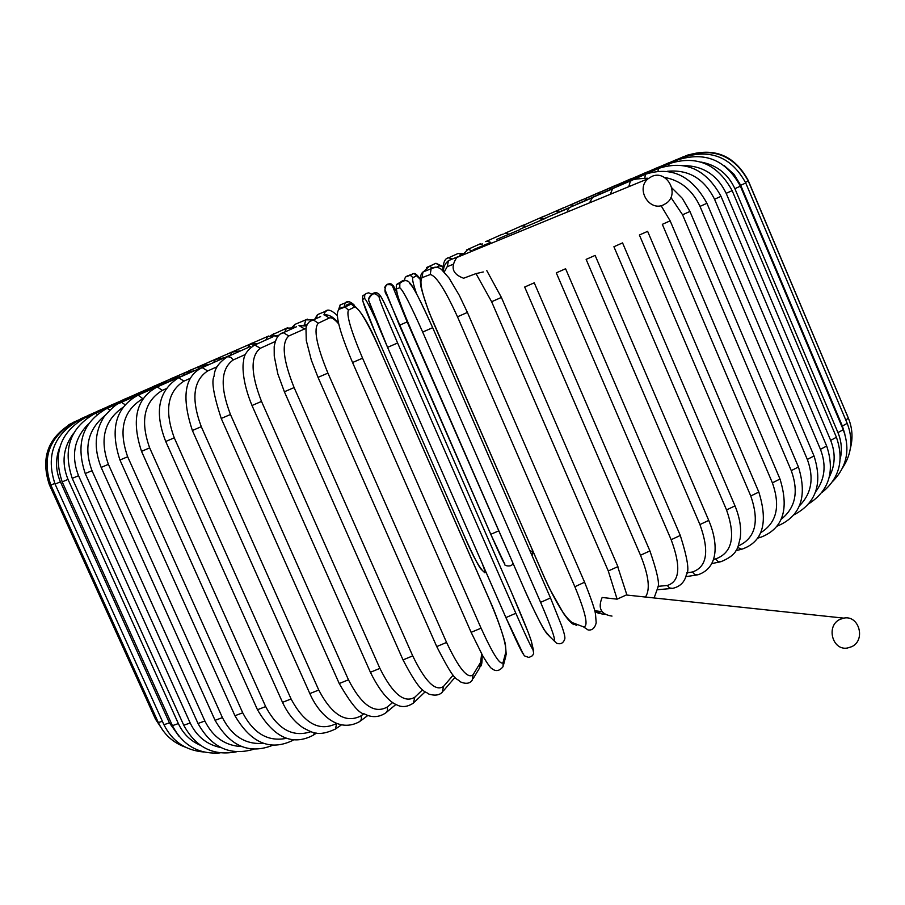 <?xml version="1.0" encoding="UTF-8"?>
<svg xmlns="http://www.w3.org/2000/svg" width="905" height="905" viewBox="0 0 905 905"><rect width="100%" height="100%" fill="white"/><g stroke="black" fill="none" stroke-linecap="round" stroke-linejoin="round"><path stroke-width="1.36" d="M617.629 566.473L626.837 594.743L617.108 599.167L608.284 570.976L491.619 301.727L475.996 273.604L483.281 271.964M851.662 646.702C866.108 640.254 859.071 614.744 843.765 618.126L840.021 619.359C825.756 625.649 832.283 650.876 847.442 648.025L851.662 646.702M462.975 254.961L456.81 257.495C450.215 267.28 452.477 274.192 463.609 278.231L475.996 273.604M461.822 255.436L459.491 255.832M617.108 599.167L602.153 597.47C597.673 608.262 600.954 614.472 611.995 616.09M651.634 176.543L648.218 178.681C635.344 188.647 649.236 212.064 663.659 204.802L666.68 202.98C680.028 193.342 666.351 169.246 651.634 176.543M316.139 318.639L317.474 314.635L319.669 313.73M323.922 314.861L325.37 311.377L327.746 310.449M293.333 327.531L294.94 324.386L296.58 323.696M307.033 324.85L303.548 325.28M304.487 324.895L305.743 319.872L307.474 319.16M271.545 335.393L274.045 333.493M284.758 332.056L286.421 328.266L287.779 327.701M250.436 344.013L252.11 343.063M265.866 339.997L267.552 336.502L268.661 336.027M229.418 353.165L230.866 352.35M247.631 347.758L250.199 344.092M209.134 362.034L210.435 361.299M230.13 355.213L232.495 351.853M189.756 370.518L190.91 369.851M213.49 362.611L215.639 359.24M171.407 378.573L172.436 377.962M197.81 369.274L199.734 366.22M154.223 386.13L155.14 385.575M183.217 375.485L184.914 372.747M138.341 393.132L139.155 392.634M169.812 381.175L171.283 378.765M123.883 399.524L124.596 399.071M157.719 386.311L158.941 384.229M111.01 405.236L111.609 404.84M147.04 390.722L148.013 389.082M137.888 394.444L138.612 393.279M130.343 397.544L130.84 396.763M74.81 421.651L127.458 399.105M118.261 402.725L68.814 424.649M74.074 422.149L73.995 422.013C48.372 436.334 40.171 457.274 49.402 484.82L50.533 484.401M73.995 422.013L121.621 401.424M156.723 719.011L155.479 719.136L49.402 484.82M75.85 421.707L75.59 421.459C49.741 435.893 41.483 457.093 50.827 485.069L54.786 483.451M119.958 402.25L75.522 421.492M162.402 721.319L158.318 722.529L50.827 485.069M122.944 400.938L119.732 402.205M55.069 484.096L60.431 481.867L169.427 722.869L163.941 724.713L55.069 484.096C45.601 455.679 53.791 434.264 79.651 419.841L79.516 419.909M59.707 447.342C55.25 458.903 55.499 470.408 60.431 481.867M80.262 420.259L79.651 419.841L118.25 402.601M169.427 722.869L178.975 736.263M123.94 400.644L126.881 399.354M62.185 481.867L68.022 479.435L178.364 723.593L172.414 725.64L62.185 481.867C52.592 452.986 60.612 431.402 86.258 417.126L86.043 417.216M73.644 433.19C63.146 447.296 61.269 462.715 68.022 479.435M87.378 417.805L86.258 417.126L129.585 398.177M178.364 723.593C183.082 733.65 190.355 740.856 200.186 745.2M130.082 398.11L132.945 396.854M72.23 478.36L78.543 475.713L190.186 722.982L183.76 725.244L72.23 478.36C62.502 448.971 70.228 427.273 95.421 413.28L95.116 413.415M88.509 423.913C74.153 438.348 70.828 455.611 78.543 475.713M97.231 414.343L95.421 413.28L137.718 394.761M190.186 722.982C196.747 736.523 206.94 744.713 220.786 747.553M138.375 394.637L141.157 393.415M85.228 473.541L92.016 470.691L204.881 721.002L198.003 723.48L85.228 473.541C75.341 443.62 82.649 421.877 107.141 408.325L106.756 408.494M104.867 415.61C87.898 429.57 83.611 447.918 92.016 470.691M109.81 409.954L107.141 408.325L147.99 390.417M204.881 721.002C213.014 737.27 225.266 745.788 241.635 746.568M148.816 390.225L151.486 389.048M101.156 467.421L108.408 464.356L222.415 717.608L215.085 720.323L101.156 467.421C93.668 448.495 94.697 431.504 104.267 416.458C118.306 400.7 119.234 404.162 121.406 402.261L120.908 402.476M123.08 407.261C104.324 420.237 99.426 439.264 108.408 464.356M125.094 404.727L121.406 402.261L160.355 385.157M222.415 717.608C231.952 736.206 245.617 744.781 263.4 743.344M161.362 384.897L163.918 383.777M119.958 460.012L127.662 456.754L242.721 712.812L234.949 715.731L119.958 460.012C109.72 428.88 115.783 407.25 138.148 395.112L137.537 395.383M143.307 398.483L142.843 398.686C123.238 410.418 118.182 429.773 127.662 456.754M142.843 398.686L138.148 395.112L174.744 379.014M242.721 712.812C253.558 733.514 268.129 742.01 286.433 738.322M175.966 378.675L178.376 377.611M293.514 739.86L292.847 740.358C270.301 751.331 251.002 743.118 234.949 715.731M141.531 451.346L149.664 447.885L265.663 706.59L257.473 709.735L141.531 451.346C131.067 419.535 136.327 398.053 157.289 386.91L156.52 387.25M165.762 388.856L162.289 390.394C144.155 401.526 139.947 420.689 149.664 447.885M162.289 390.394L157.289 386.91L191.079 372.012M265.663 706.59C277.745 729.328 292.813 737.677 310.868 731.67M192.55 371.604L194.79 370.609M314.601 732.756L313.107 735.301C292.338 746.161 273.796 737.643 257.473 709.735M165.728 441.482L174.269 437.839L291.082 698.988L282.507 702.337L165.728 441.482C154.122 411.764 158.443 390.519 178.681 377.724L177.731 378.154M190.446 378.233L183.964 381.129C167.516 391.56 164.291 410.463 174.269 437.839M183.964 381.129L178.681 377.724L209.225 364.229M291.082 698.988C304.419 723.785 319.601 731.93 336.626 723.446L336.66 723.434M210.989 363.719L213.037 362.803M336.626 723.446L335.472 729.011C317.768 737.326 311.965 732.145 303.469 728.016C294.86 722.416 287.869 713.853 282.507 702.337M192.38 430.486L201.283 426.685L318.764 690.04L309.838 693.581L192.38 430.486C181.305 397.035 184.575 376.073 202.188 367.622L201.001 368.143M217.098 366.729L207.675 370.948C193.161 380.575 191.034 399.15 201.283 426.685M207.675 370.948L202.188 367.622L229.033 355.71M318.764 690.04C331.954 715.108 346.072 723.695 361.106 715.798L363.934 713.683M231.16 355.099L233.004 354.274M361.106 715.798L361.502 719.147L359.794 721.511C338.821 733.446 319.171 714.939 309.838 693.581M221.227 418.461L230.458 414.501L348.47 679.802L339.239 683.524L221.227 418.461C213.614 395.168 211.25 381.039 214.123 376.084C214.361 368.844 218.863 362.373 227.596 356.683L226.114 357.339M245.459 354.443L233.219 359.952C220.843 368.686 219.926 386.865 230.458 414.501M233.219 359.952L230.843 357.26L227.596 356.683L250.323 346.547M348.47 679.802C361.48 705.142 374.41 714.215 387.261 707.02L392.691 702.518M252.868 345.812L253.932 345.224M387.261 707.02L387.612 710.368L385.847 712.857C378.935 717.439 371.842 717.835 364.568 714.011C359.364 713.909 350.925 703.739 339.239 683.524M251.997 405.508L261.511 401.424L379.896 668.388L370.405 672.268L251.997 405.508C241.42 380.01 242.71 363.55 243.592 361.333C243.649 355.167 247.359 349.715 254.724 345.009L252.812 345.857M275.222 341.502L260.369 348.255C250.312 355.993 250.685 373.72 261.511 401.424M260.369 348.255L254.724 345.009L272.88 336.852M379.896 668.388C392.691 693.977 404.331 703.581 414.818 697.201L422.578 689.802M277.812 336.479L274.781 336.004L278.978 335.212M414.818 697.201L413.404 703.083C407.295 707.133 401.571 707.631 396.232 704.565C393.788 703.728 383.075 698.219 370.405 672.268M284.385 391.775L294.114 387.578L412.714 655.876L403.03 659.915L284.385 391.775L277.801 373.799L274.238 356.084L274.181 346.672C275.64 338.3 278.695 333.64 283.344 332.701L280.788 333.832M305.947 328.368L288.831 335.959C281.251 342.644 283.016 359.851 294.114 387.578M288.831 335.959L283.344 332.701L296.433 326.773M412.714 655.876C425.26 681.703 435.531 691.884 443.518 686.431L453.134 675.187M304.363 328.798L298.989 325.608L306.546 326.026M455 677.359L443.326 690.979M443.518 686.431L442.262 692.235C439.389 695.244 434.954 695.888 428.947 694.135C424.422 690.277 421.436 695.085 403.03 659.915M318.164 377.306L327.927 373.12L446.572 642.426L436.742 646.577L318.04 377.396L311.32 360.088L306.275 340.461L305.969 328.21C306.999 323.504 309.453 320.743 313.334 319.929L309.702 321.501M338.685 323.888C334.556 319.08 331.4 317.135 329.228 318.028L318.311 323.198C313.322 328.764 316.535 345.405 327.927 373.12M318.311 323.198L313.334 319.929L320.619 316.558M446.572 642.426C458.835 668.456 467.659 679.248 473.044 674.802L480.589 662.37L481.652 653.93M329.228 318.028L324.363 314.838C329.035 314.442 333.753 317.225 338.527 323.187M480.589 662.37L479.752 667.698L473.191 678.58M473.044 674.802L472.195 680.255C469.74 683.694 465.747 684.203 460.193 681.782C455.701 676.612 456.516 685.379 436.742 646.577M352.599 362.498L362.566 358.199L481.075 628.172L471.177 632.312M481.075 628.172C493.044 654.383 500.375 665.808 503.078 662.46L505.884 651.939C506.223 643.817 500.951 626.916 490.058 601.237L378.595 346.875C367.045 321.332 359.059 308.039 354.636 307.01L348.493 310.098C346.196 314.51 350.88 330.551 362.566 358.199M348.493 310.098L344.986 307.055L339.126 309.25M354.636 307.01L351.219 304.023L349.602 303.831L347.056 304.612L345.009 307.055M505.884 651.939L505.861 656.046L503.497 664.994M503.078 662.46L503.067 666.646C499.549 671.035 495.883 671.736 492.094 668.761C490.951 668.557 487.874 664.338 482.885 656.125L471.166 632.425L352.565 362.532C343.063 340.269 337.995 324.612 337.373 315.551C337.101 310.019 339.635 307.18 344.986 307.055L351.219 304.023C358.561 306.908 367.702 321.185 378.629 346.853L490.069 601.158C497.479 617.323 504.854 640.548 505.431 644.654L506.246 654.768M515.839 613.273C527.479 639.643 533.305 651.724 533.305 649.519L531.303 641.045C529.12 633.986 522.479 617.663 511.37 592.074L400.078 337.554C388.765 311.897 382.193 297.983 380.338 295.833L379.037 296.829L376.175 294.261C372.543 291.037 366.83 300.946 368.969 301.105L387.578 347.362L397.612 342.995L515.839 613.273L505.906 617.595L387.578 347.373C375.632 319.804 369.5 304.385 369.183 301.116M379.037 296.829C379.478 300.053 385.666 315.449 397.612 342.995M380.338 295.833L378.98 296.704C374.806 292.247 371.401 292.768 368.776 298.265M523.576 653.738C523.463 655.989 517.57 643.941 505.906 617.583L387.578 347.362M511.348 592.028L400.078 337.554C389.546 313.492 382.951 299.544 380.281 295.72C378.064 292.406 375.292 291.84 371.978 294.023M531.303 641.045L531.721 642.708M533.305 649.519L533.701 650.955M408.189 281.579C404.807 279.441 402.024 280.041 399.829 283.378L399.795 287.801L396.435 288.831C395.836 292.055 401.062 306.535 412.137 332.293L523.294 586.802C534.606 612.3 542.559 628.047 547.163 634.032L553.724 640.48C556.303 641.543 551.937 628.828 540.602 602.334L422.68 332.067L432.669 327.689C420.474 300.279 412.782 285.55 409.614 283.525M422.68 332.067C410.474 304.646 402.849 289.883 399.795 287.801M401.56 281.489L396.481 284.509L399.829 283.378C404.184 279.702 407.635 279.713 410.18 283.412C413.2 286.41 420.701 301.173 432.692 327.701L550.5 597.967L540.602 602.334M523.26 586.723L412.126 332.293C400.406 306.591 395.191 290.663 396.481 284.509L396.435 288.831M547.163 634.032L549.855 636.679L544.358 630.072C544.041 630.242 531.823 606.814 523.26 586.757L523.294 586.802M432.692 327.701L550.5 597.967L561.937 626.498C564.268 633.251 565.218 637.392 564.799 638.93C563.363 643.195 560.636 644.62 556.609 643.229L553.724 640.48M435.871 267.156L431.142 268.74L430.192 274.554L422.024 277.688C418.868 282.009 422.703 297.089 433.506 322.938L544.346 577.266C555.862 602.651 565.15 617.753 572.231 622.583L583.499 626.86C588.725 626.701 585.84 613.33 574.867 586.734L457.489 316.795L467.331 312.463M457.489 316.795C445.045 289.532 435.95 275.448 430.192 274.554M584.517 582.243L574.867 586.734M427.047 270.38L422.963 271.998L422.024 277.688M576.666 625.593L572.231 622.583M573.849 624.631C571.225 623.228 567.808 619.54 563.623 613.567L549.335 588.227L544.233 577.175L428.868 311.818C422.997 294.781 420.225 285.426 420.565 283.729C419.762 278.027 420.554 274.113 422.963 271.998L431.142 268.74C434.321 266.534 437.692 266.704 441.289 269.283L449.027 278.016L459.299 295.369L467.421 312.463L584.653 582.356C591.282 599.019 594.913 609.653 595.524 614.246L596.191 622.912C594.777 628.228 592.062 630.57 588.024 629.937L583.499 626.86M604.698 614.325L601.78 613.929L596.734 610.977L601.972 611.667M594.642 610.321L596.734 610.977M452.964 264.373L447.183 266.704L444.265 271.998M451.278 259.464L448.529 260.606L447.183 266.704M491.619 301.727L501.393 297.44L486.811 270.652M501.393 297.44L617.911 566.62L608.284 570.976M524.674 287.032L534.244 282.824L649.914 550.919L640.502 555.24L524.674 287.032M645.446 597.04C650.446 589.641 648.795 575.716 640.502 555.24M649.439 550.783L649.914 550.919C656.973 571.315 659.655 583.431 657.958 587.277L654.111 597.956M658.037 586.338L667.302 585.467C679.813 581.655 681.103 566.406 671.159 539.719L556.292 272.869L565.591 268.751M520.002 229.587L496.698 239.418M565.602 268.762L680.289 535.455L671.159 539.719M680.289 535.455C687.517 558.249 689.565 571.27 686.42 574.505C684.768 582.006 680.187 586.621 672.653 588.363L669.542 587.99L667.302 585.467M686.771 572.865L692.427 571.983C707.054 567.016 709.554 551.202 699.927 524.561L586.135 259.384L595.128 255.402M545.896 218.196L520.228 229.101M595.128 255.414L708.739 520.398L699.927 524.561M708.739 520.398C717.857 541.733 719.588 567.865 697.665 574.867L694.655 574.539L692.427 571.983M613.918 246.737L622.561 242.891L734.996 505.884L726.545 509.934L613.918 246.737M570.105 207.55L569.075 207.992L567.311 211.34M713.547 559.335L715.731 558.894C732.247 552.819 735.856 536.495 726.545 509.934M734.973 505.827L734.996 505.884C739.804 517.57 741.534 528.373 740.188 538.283C737.677 547.208 738.367 554.573 720.765 561.779L717.914 561.462L715.731 558.894M540.828 220.051L539.12 221.08M639.383 235.017L647.629 231.341L758.82 492.071L750.765 495.985L639.383 235.017M592.39 197.743L589.992 201.973M738.208 545.998C755.449 538.317 759.634 521.642 750.765 495.985M758.797 492.015L758.82 492.071C768.424 522.954 762.734 542.016 741.772 549.233L737.609 547.446M559.856 211.68L558.43 212.539M760.766 532.649C776.728 522.796 780.608 506.2 772.395 482.851L662.324 224.338L670.153 220.843L661.08 205.65M612.549 188.851L610.626 193.466M779.997 479.028L772.395 482.851M577.164 204.044L575.976 204.779M670.153 220.843L780.019 479.084C789.386 509.436 782.882 528.859 760.528 537.355L758.367 537.163M781.219 519.244C795.495 507.875 798.844 491.664 791.275 470.634L682.562 214.779L689.949 211.465L682.257 198.274L671.782 187.799M630.412 180.955L629.032 185.864M682.562 214.779L670.899 197.414M798.436 466.98L791.275 470.634M592.594 197.222L591.621 197.833M799.522 505.725C811.604 493.463 814.206 478.032 807.317 459.435L700.006 206.397L706.929 203.286C691.714 175.627 671.227 165.954 645.457 174.269L644.779 178.115M645.899 174.088L605.264 191.77M700.006 206.397C692.325 189.948 680.424 180.276 664.293 177.38M814.014 455.962L807.317 459.435M815.631 491.788C824.93 479.367 826.537 465.215 820.45 449.333L714.554 199.247L721.002 196.328C706.07 169.156 685.255 159.857 658.557 168.432L657.992 171.09M658.897 168.285L616.859 186.6M714.554 199.247C704.124 178.511 688.332 169.201 667.155 171.305M826.684 446.041L820.45 449.333M829.421 476.697C835.281 465.159 835.7 453.054 830.666 440.373L726.183 193.342L732.156 190.627C717.484 163.907 696.477 154.925 669.123 163.692L668.75 165.434M669.383 163.579L626.328 182.346M726.183 193.342C717.326 175.095 703.23 165.853 683.886 165.615M836.412 437.273L830.666 440.373M840.259 458.801C842.272 449.943 841.503 441.21 837.951 432.601L734.883 188.681L740.392 186.181C725.968 159.88 704.893 151.169 677.155 160.061L676.951 161.113M677.336 159.981L633.67 179.02M734.883 188.681C728.039 173.862 716.737 164.993 701.002 162.063M843.234 429.705L837.951 432.601M844.897 434.253L842.374 426.051L740.709 185.287L745.743 182.98C731.557 157.074 710.527 148.59 682.664 157.515L682.596 158.081M682.766 157.47L638.885 176.622M740.709 185.287L733.978 174.258L724.328 165.694M847.193 423.348L842.374 426.051M745.471 182.335L748.277 181C734.317 155.479 713.457 147.164 685.685 156.056L685.707 156.316M748.288 181.011L848.392 418.268L845.756 419.943M747.983 180.31L748.096 180.219C734.34 155.049 713.728 146.859 686.284 155.649L686.352 155.762M748.096 180.231L846.808 414.501M686.284 155.649L643.003 174.575M633.896 178.047L634.552 178.161M627.21 180.842L628.251 181.034M656.001 168.138L656.645 168.002M618.839 184.371L620.355 184.677M644.156 173.172L644.892 172.991M608.907 188.591L610.954 189.055M630.649 178.93L631.498 178.704M597.492 193.455L600.026 194.021M615.649 185.355L616.599 185.084M584.721 198.919L587.662 199.541M599.257 192.392L600.332 192.075M570.704 204.926L573.996 205.571M581.621 199.971L582.82 199.609M555.546 211.442L559.075 211.996M562.853 208.06L564.188 207.641M539.357 218.422L543.26 219.01M543.079 216.6L544.584 216.114M522.253 225.809L526.506 226.431M522.423 225.526L524.119 224.983M504.334 233.558L505.352 233.105L508.961 234.237M500.997 234.814L503.214 234.18M485.702 241.624L486.935 241.081L490.702 242.37M478.903 244.418L482.67 243.965M466.46 249.995L467.987 249.316L471.743 250.651M456.233 254.328L458.281 253.4L461.889 254.837M446.685 258.615L448.676 257.755L452.228 259.079M432.997 264.622L435.939 263.264L439.751 265.753L436.64 267.224M442.76 266.952L439.751 265.753M426.459 267.529L429.253 266.353L432.398 267.756M409.49 275.177L414.015 273.434L416.673 275.765L412.963 277.631C411.933 278.514 413.144 283.899 416.583 293.786M420.214 279.362L416.673 275.765M529.685 550.229L532.502 551.903L532.774 550.874M405.768 276.862L410.259 275.267L412.963 277.631M532.14 555.851L532.502 551.903M387.046 284.351L390.553 283.491L393.381 285.765L392.646 286.455L407.16 321.92L510.397 557.299M384.716 287.473C386.797 283.299 389.422 282.926 392.6 286.365L393.381 285.765L396.447 291.568L393.426 285.867M504.764 563.758C504.492 564.652 499.832 554.833 490.793 534.312L399.422 325.28L385.021 289.77M498.474 530.975L490.793 534.312L386.831 295.256C384.433 292.36 384.331 288.842 386.548 284.724C390.553 284.396 392.566 284.939 392.6 286.365L392.646 286.455M399.422 325.28L407.16 321.92M375.926 319.895C369.523 306.173 365.756 299.091 364.647 298.639L362.622 299.261C362.452 301.67 366.729 312.949 375.439 333.108L462.851 532.626L375.439 333.108L362.611 300.596L362.656 295.901L366.242 293.537M362.622 299.261L362.656 295.901L364.681 295.222L366.05 293.571L368.595 292.813L371.095 293.763M462.851 532.626C471.731 552.616 477.67 564.663 480.668 568.759L484.661 572.673C485.668 573.566 484.91 570.614 482.354 563.815M364.647 298.639L364.681 295.222M480.668 568.759L482.784 570.84C477.908 565.421 471.267 552.684 462.851 532.615M339.273 309.035L340.144 304.94L343.357 303.661M344.149 306.885L345.11 302.971L348.742 301.704M337.373 315.551C331.683 310.189 327.678 308.797 325.37 311.377L317.474 314.635L314.669 319.318M292.077 327.316L294.94 324.386L305.743 319.872L313.537 319.838M270.697 335.495L286.421 328.266L294.238 327.768M249.803 344.228L267.552 336.502L275.844 335.676M228.399 353.606L249.282 344.488L258.332 343.38M207.924 362.543L231.703 352.181L240.979 350.721M188.353 371.118L214.96 359.534L224.44 357.747M169.823 379.252L199.157 366.48L208.784 364.421M152.447 386.899L184.405 372.973L194.62 370.665M136.384 393.98L170.841 378.957L181.034 376.446M121.745 400.451L158.567 384.387L168.556 381.729M108.691 406.243L147.696 389.218L157.334 386.48M97.333 411.3L138.352 393.392L147.47 390.643M87.819 415.565L130.637 396.854L139.121 394.173M80.285 418.981L124.641 399.58L132.684 396.944M163.466 731.229L155.479 719.136M185.367 747.157C173.002 742.677 163.986 734.464 158.318 722.529M203.806 751.998C185.57 750.46 172.278 741.353 163.941 724.713M220.107 752.892C198.681 754.51 182.787 745.426 172.414 725.64M236.431 751.795C213.376 756.263 195.819 747.406 183.76 725.244M253.853 749.216C230.175 756.218 211.555 747.643 198.003 723.48M272.858 745.234C249.328 754.623 230.062 746.308 215.085 720.323M313.616 734.973L316.478 733.118M336.083 728.593L341.309 724.973M360.507 720.968L367.894 715.425M386.684 712.156L395.949 704.429M414.377 702.156L425.112 691.861M482.071 654.688C482.275 661.431 481.811 665.288 480.657 666.284M511.37 592.074L528.249 632.425L531.348 641.147L533.69 653.365L532.502 655.695L528.939 657.494L524.764 656.012L523.475 654.541L505.906 617.595M626.136 594.981L843.765 618.126M594.97 611.678L599.461 613.635M457.692 256.828L448.529 260.606C445.034 263.434 443.371 266.975 443.529 271.24M456.81 257.495L648.218 178.681M473.157 249.757L490.544 242.472M671.216 588.499L657.63 589.721M696.522 575.037L685.775 576.677M539.81 220.481L569.075 207.992M719.86 561.96L711.941 563.544M559.03 212.03L591.553 198.105M741.037 549.414L735.98 550.613M576.485 204.338L611.859 189.145M759.94 537.513L757.745 538.102M647.55 178.228C628.692 179.066 633.738 180.548 629.869 181.192L592.04 197.46M689.949 211.476L798.459 467.037C807.611 496.777 800.484 516.495 777.09 526.178M706.929 203.297L814.036 456.018C822.815 483.542 816.163 503.123 794.104 514.741M721.014 196.34L826.695 446.097C835.066 471.335 829.138 490.521 808.946 503.644M732.156 190.638L836.435 437.33C844.286 460.045 839.41 478.485 821.774 492.671M740.392 186.192L843.256 429.751C850.417 449.434 846.967 466.595 832.905 481.211M745.743 182.991L847.216 423.404C853.257 439.061 851.752 453.824 842.691 467.693M641.996 175.004L685.685 156.056M850.417 448.133C853.064 437.975 852.386 428.02 848.392 418.268M848.087 417.556L846.876 414.354M688.422 154.778L641.905 174.801M683.671 156.633L638.919 175.977M677.438 159.212L634.054 177.968M669.18 162.662L627.425 180.74M659.021 166.961L619.122 184.247M647.098 172.029L609.246 188.444M597.9 193.274L631.057 178.76M585.196 198.715L616.124 185.152M571.247 204.688L599.8 192.154M556.179 211.17L582.254 199.7M540.093 218.094L563.589 207.743M523.113 225.424L543.939 216.216M505.352 233.105L523.452 225.074M486.935 241.081L502.241 234.259M462.116 255.312L467.987 249.316L480.465 243.717M462.851 253.751L458.281 253.4L448.676 257.755C445.124 258.083 443.145 262.326 442.737 270.482M442.794 266.489L435.939 263.264L429.253 266.353L424.332 270.946M420.214 279.226C417.646 275.324 415.576 273.401 414.015 273.434L410.259 275.267C406.413 275.652 404.535 277.326 404.603 280.279M533.294 552.073L532.819 553.883M490.793 534.312L504.82 564.279C503.135 565.636 513.293 567.978 512.694 562.571M338.413 310.279L340.144 304.94L345.11 302.971C347.418 300.618 350.54 301.41 354.477 305.347"/></g></svg>
